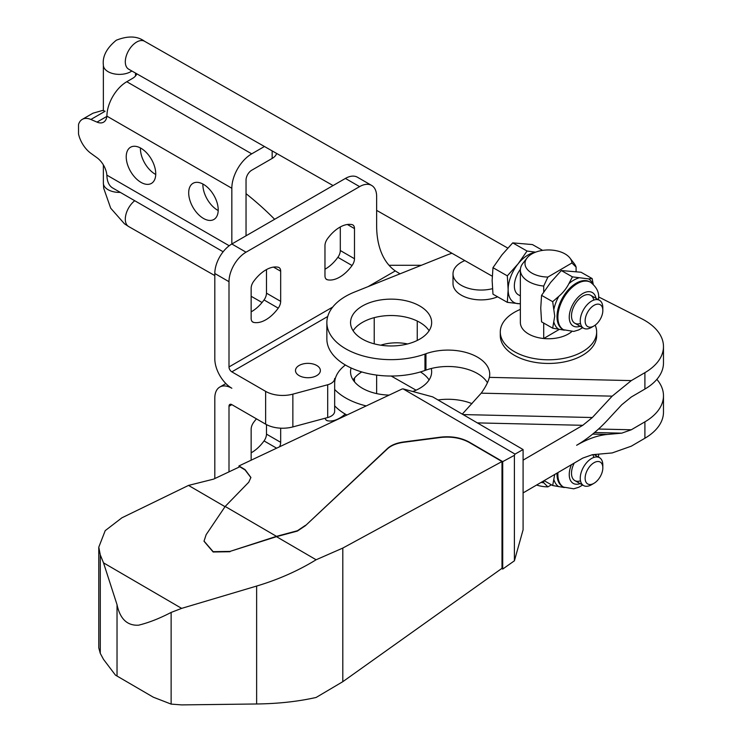 <?xml version="1.0" encoding="UTF-8"?>
<svg xmlns="http://www.w3.org/2000/svg" width="742" height="742" viewBox="0 0 742 742"><rect width="100%" height="100%" fill="white"/><g stroke="black" fill="none" stroke-linecap="round" stroke-linejoin="round"><path stroke-width="1.11" d="M299.128 375.619A12.447 7.188 0 0 0 312.688 377.177A12.447 7.188 0 0 0 320.377 370.546A12.447 7.188 0 0 0 316.732 365.463A12.447 7.188 0 0 0 303.163 363.905A12.447 7.188 0 0 0 295.483 370.546A12.447 7.188 0 0 0 299.128 375.619M251.148 452.824A30.515 17.622 120 0 0 251.714 452.499A30.515 17.622 120 0 0 264.041 440.915A8.032 4.638 120 0 0 266.48 434.126L266.48 424.61M278.241 308.143A30.515 17.622 -60 0 1 265.914 319.728A30.515 17.622 -60 0 1 253.578 322.38A8.032 4.638 -60 0 1 252.809 322.074A8.032 4.638 -60 0 1 251.148 318.401L251.148 288.267A8.032 4.638 -60 0 1 253.578 281.487A30.515 17.622 -60 0 1 278.241 267.25A8.032 4.638 -60 0 1 279.011 267.547A8.032 4.638 -60 0 1 280.671 271.22L280.671 301.354A8.032 4.638 -60 0 1 278.241 308.143L264.041 299.944A8.032 4.638 120 0 0 266.48 293.155L266.48 269.578M251.148 311.853A30.515 17.622 120 0 0 251.714 311.529A30.515 17.622 120 0 0 264.041 299.944M345.225 414.082A30.515 17.622 -60 0 1 339.725 418.08A30.515 17.622 -60 0 1 327.398 420.733A8.032 4.638 -60 0 1 326.628 420.426A8.032 4.638 -60 0 1 325.126 418.228M352.06 265.525A30.515 17.622 -60 0 1 339.725 277.109A30.515 17.622 -60 0 1 327.398 279.762A8.032 4.638 -60 0 1 326.628 279.456A8.032 4.638 -60 0 1 324.968 275.783L324.968 245.648A8.032 4.638 -60 0 1 327.398 238.868A30.515 17.622 -60 0 1 352.06 224.631A8.032 4.638 -60 0 1 352.83 224.928A8.032 4.638 -60 0 1 354.49 228.601L354.49 258.735A8.032 4.638 -60 0 1 352.06 265.525L337.86 257.326A8.032 4.638 120 0 0 340.3 250.536L340.3 226.959M324.968 269.235A30.515 17.622 120 0 0 325.534 268.91A30.515 17.622 120 0 0 337.86 257.326M497.594 296.809A28.103 16.231 180 0 1 461.246 295.14A28.103 16.231 180 0 1 453.01 283.667L453.01 273.826A28.103 16.231 180 0 1 464.844 260.6M492.465 288.675A28.103 16.231 180 0 1 461.246 285.308A28.103 16.231 180 0 1 453.01 273.826M231.838 404.64A4.016 2.319 -120 0 0 229.835 404.436A4.016 2.319 -120 0 0 229 406.273L231.838 404.64L265.636 424.146A24.087 13.912 180 0 0 292.858 426.919L327.704 417.542A12.048 6.956 180 0 0 334.661 411.235L334.661 383.326A52.2 30.134 180 0 1 345.401 365.018M376.658 375.081A102.786 59.341 -60 0 0 376.639 377.168L376.639 393.603M229 471.856L229 406.273M280.671 428.18L280.671 442.325A8.032 4.638 -60 0 1 279.604 446.767M251.195 460.17A8.032 4.638 -60 0 1 251.148 459.372L251.148 429.238A8.032 4.638 -60 0 1 253.578 422.458A30.515 17.622 -60 0 1 256.454 418.85M354.49 378.049L354.49 381.796M334.661 378.448A12.048 6.956 0 0 1 327.704 384.755L292.858 394.141A24.087 13.912 0 0 1 265.636 391.368L231.838 371.853A4.016 2.319 -120 0 1 229 366.938L229 281.7A24.087 13.912 -60 0 1 246.038 252.197L359.601 186.622A24.087 13.912 -60 0 1 371.649 185.435L357.449 177.236A24.087 13.912 120 0 0 345.41 178.432L231.838 243.997A24.087 13.912 120 0 0 214.809 273.501L214.809 358.738A24.087 13.912 -120 0 0 231.838 388.242A24.087 13.912 -120 0 0 219.799 387.055A24.087 13.912 -120 0 0 214.809 398.083L214.809 478.553M371.649 185.435A24.087 13.912 -60 0 1 376.639 196.463L376.639 225.568A102.786 59.341 -60 0 0 395.282 270.932L399.827 273.724M421.354 265.284L389.021 265.284M380.776 345.188A32.119 18.541 180 0 1 407.562 343.945M374.218 317.65L374.218 343.843M140.989 182.365A20.878 12.057 -120 0 0 151.424 183.404A20.878 12.057 -120 0 0 154.624 166.672A20.878 12.057 -120 0 0 140.989 148.27A20.878 12.057 -120 0 0 130.546 147.241A20.878 12.057 -120 0 0 127.346 163.963A20.878 12.057 -120 0 0 140.989 182.365M155.737 174.481A20.878 12.057 60 0 1 155.18 174.166A20.878 12.057 60 0 1 140.433 147.964M203.447 218.426A20.878 12.057 -120 0 0 213.891 219.465A20.878 12.057 -120 0 0 217.091 202.733A20.878 12.057 -120 0 0 203.447 184.331A20.878 12.057 -120 0 0 193.013 183.302A20.878 12.057 -120 0 0 189.813 200.025A20.878 12.057 -120 0 0 203.447 218.426M218.204 210.542A20.878 12.057 60 0 1 217.647 210.227A20.878 12.057 60 0 1 202.891 184.025M246.038 193.662A481.818 278.176 180 0 1 274.633 219.289M223.147 251.77L112.738 188.023A28.103 16.231 -60 0 1 106.95 176.448L106.857 175.121A16.064 9.275 -120 0 0 96.989 157.721L90.867 153.297A20.878 12.057 -120 0 1 78.522 133.94L78.522 124.573A20.878 12.057 -120 0 1 82.279 119.369A20.878 12.057 -120 0 1 90.867 119.471L96.989 122.105A16.064 9.275 -120 0 0 103.592 122.18A16.064 9.275 -120 0 0 106.857 116.114L106.95 114.815A28.103 16.231 -60 0 1 126.789 81.722L251.714 153.844L264.44 146.489M246.038 235.798L246.038 180.074A8.032 4.638 120 0 1 251.714 170.233L272.156 158.436A16.064 9.275 0 0 0 276.636 153.436M82.279 119.369L92.973 113.201L102.554 110.456A20.878 12.057 60 0 1 105.067 111.272L90.867 119.471M251.714 153.844A28.103 16.231 120 0 0 231.838 188.264L231.838 243.997L246.038 252.197M136.816 73.82A16.064 9.275 0 0 1 132.466 78.439L126.789 81.722M357.384 335.56A40.55 23.41 0 0 0 402.878 344.956A40.55 23.41 0 0 0 431.658 322.547A40.55 23.41 0 0 0 424.823 309.544A40.55 23.41 0 0 0 379.329 300.148A40.55 23.41 0 0 0 350.549 322.547A40.55 23.41 0 0 0 357.384 335.56M429.089 330.747A40.55 23.41 0 0 0 424.823 325.933A40.55 23.41 0 0 0 386.424 315.684A40.55 23.41 0 0 0 353.118 330.747M489.358 377.363L631.303 380.6L612.169 396.154L481.224 393.167C485.556 387.092 488.264 381.824 489.358 377.363A41.756 24.106 0 0 0 489.72 374.2A41.756 24.106 0 0 0 482.68 360.807A41.756 24.106 0 0 0 425.954 353.711L425.954 370.11A41.756 24.106 0 0 1 482.68 377.205A41.756 24.106 0 0 1 487.448 382.742M523.091 492.92L582.785 458.083L592.357 454.698L612.169 452.945L631.303 446.174L644.9 438.234A64.239 37.091 0 0 0 663.478 412.144L663.478 395.755A64.239 37.091 180 0 1 644.9 421.846L631.303 429.776L598.544 429.034M656.856 379.366A64.239 37.091 180 0 1 663.478 395.755M631.303 429.776L621.74 433.161L607.244 434.45C597.764 435.35 587.562 438.958 576.636 445.283C587.562 438.865 597.764 430.564 607.244 420.399L621.74 404.77L631.303 396.998L644.9 389.058A64.239 37.091 0 0 0 663.478 362.968L663.478 346.579A64.239 37.091 0 0 0 652.645 325.97A64.239 37.091 0 0 0 641.598 318.698L598.599 296.911M631.303 380.6L644.9 372.67A64.239 37.091 0 0 0 663.478 346.579M437.993 399.966A41.756 24.106 180 0 1 471.986 403.667M431.269 368.496A40.55 23.41 180 0 1 431.658 371.723A40.55 23.41 180 0 1 412.802 391.507M389.133 395.115A40.55 23.41 180 0 1 357.384 384.736A40.55 23.41 180 0 1 350.549 371.723A40.55 23.41 180 0 1 351.077 367.958M429.089 379.923A40.55 23.41 0 0 0 424.823 375.109A40.55 23.41 0 0 0 420.426 371.946M612.169 396.154L592.357 417.523L582.785 425.305L523.091 460.142M481.224 393.167L462.285 414.119M366.214 405.92A64.239 37.091 180 0 1 334.661 389.439M451.934 253.254A60.232 34.772 0 0 0 446.777 255.1L354.472 292.079A64.239 37.091 0 0 0 326.86 322.547A64.239 37.091 0 0 0 359.861 354.964A64.239 37.091 0 0 0 424.962 354.073L425.954 353.711M334.661 405.837A64.239 37.091 0 0 0 346.894 415.028M361.781 371.946A40.55 23.41 0 0 0 353.118 379.923M326.86 322.547L326.86 338.946A64.239 37.091 0 0 0 359.861 371.352A64.239 37.091 0 0 0 424.962 370.462L425.954 370.11M574.234 463.082A16.064 9.21 119.7 0 0 571.498 473.238A16.064 9.21 119.7 0 0 571.498 473.415A16.064 9.21 119.7 0 0 580.504 480.807M576.098 271.553L576.098 267.101L571.924 262.983A23.466 13.551 0 0 0 569.893 257.975A23.466 13.551 0 0 0 565.701 254.311A23.466 13.551 0 0 0 527.043 257.975L522.813 263.447A28.103 16.231 0 0 0 520.365 270.069A28.103 16.231 0 0 0 527.831 281.079A28.103 16.231 0 0 0 543.71 286.06L543.71 292.023M520.365 270.069L520.365 322.52A28.103 16.231 0 0 0 527.831 333.538A28.103 16.231 0 0 0 543.71 338.519A28.103 16.231 0 0 0 571.711 331.646M543.71 323.067L543.71 338.519L559.273 329.402M527.043 257.975A23.466 13.551 0 0 0 531.235 272.713A23.466 13.551 0 0 0 547.893 277.054L543.71 286.06M520.365 309.395A48.184 27.816 0 0 0 500.284 331.989A48.184 27.816 0 0 0 513.093 350.864A48.184 27.816 0 0 0 566.035 357.894A48.184 27.816 0 0 0 596.651 331.989A48.184 27.816 0 0 0 595.177 325.163M500.284 331.989L500.284 335.634A48.184 27.816 0 0 0 513.093 354.518A48.184 27.816 0 0 0 566.035 361.54A48.184 27.816 0 0 0 596.651 335.634L596.651 331.989M520.392 269.3A19.273 11.047 119.7 0 0 514.354 285.939A19.273 11.047 119.7 0 0 518.352 294.769L520.365 295.91M564.356 330.171L552.679 328.177L554.728 316.092L552.679 301.679L558.782 296.364C563.085 292.691 566.452 288.452 568.891 283.657L572.416 276.868L588.629 278.89L592.144 278.565L593.22 284.232M593.804 300.083A16.064 9.21 119.7 0 0 582.85 296.114A16.064 9.21 119.7 0 0 571.498 315.869A16.064 9.21 119.7 0 0 571.498 316.055A16.064 9.21 119.7 0 0 580.504 323.447M564.356 487.531L552.679 485.537L544.109 480.658M552.679 485.537L554.701 474.481M593.804 457.443A16.064 9.21 119.7 0 0 592.747 454.67M572.416 276.868L561.304 270.552L550.61 282.479L541.567 295.353L540.742 308.125L541.567 321.852L552.679 328.177M552.679 301.679L541.567 295.353M592.144 278.565L581.042 272.24L561.304 270.552M542.652 250.388L532.441 244.572L512.713 242.875L502.009 254.803L492.976 267.677L492.141 280.457L492.976 294.175L507.324 302.346L508.149 289.575L507.324 275.848L518.018 263.92L527.061 251.046L535.641 252.169M520.365 303.84L507.324 302.346M512.713 242.875L527.061 251.046M492.976 267.677L507.324 275.848M534.88 252.465A28.103 16.111 119.7 0 0 518.018 263.92A28.103 16.111 119.7 0 0 508.149 289.575A28.103 16.111 119.7 0 0 518.018 303.673A28.103 16.111 119.7 0 0 520.365 303.636M551.408 484.814L547.893 486.873L543.71 482.764L543.71 480.89M571.924 262.983L547.893 277.054M536.624 485.027A23.466 13.551 0 0 0 547.893 486.873M541.076 482.43A28.103 16.231 0 0 0 543.71 482.764M576.098 267.101A28.103 16.231 0 0 0 574.132 263.447L569.893 257.975M585.132 478.2A12.614 7.234 -60.3 0 1 593.925 462.758A12.614 7.234 -60.3 0 1 602.838 467.692A12.614 7.234 -60.3 0 1 602.838 467.831A12.614 7.234 -60.3 0 1 593.925 483.348A12.614 7.234 -60.3 0 1 585.132 478.2M593.925 483.348L591.448 484.776A16.064 9.21 -60.3 0 1 583.583 485.574A16.064 9.21 -60.3 0 1 580.253 478.219A16.064 9.21 -60.3 0 1 587.191 462.053A16.064 9.21 -60.3 0 1 599.48 457.666A16.064 9.21 -60.3 0 1 602.81 464.835A16.064 9.21 -60.3 0 1 602.81 465.021M585.132 320.841A12.614 7.234 -60.3 0 1 593.925 305.389A12.614 7.234 -60.3 0 1 602.838 310.332A12.614 7.234 -60.3 0 1 602.838 310.471A12.614 7.234 -60.3 0 1 593.925 325.988A12.614 7.234 -60.3 0 1 585.132 320.841M593.925 325.988L591.448 327.417A16.064 9.21 -60.3 0 1 583.583 328.214A16.064 9.21 -60.3 0 1 580.253 320.859A16.064 9.21 -60.3 0 1 587.191 304.684A16.064 9.21 -60.3 0 1 599.48 300.297A16.064 9.21 -60.3 0 1 602.81 307.476A16.064 9.21 -60.3 0 1 602.81 307.652M225.178 506.452L276.478 536.345L229.983 551.408L213.149 551.668L204.031 541.103L206.165 534.648L225.178 506.452L248.755 482.217L250.898 477.458L245.083 469.63L238.961 465.939L402.099 388.993L403.119 388.891L515.031 454.104L514.401 455.328L502.705 461.626L469.12 442.056C460.93 437.632 451.433 435.99 440.646 437.14L403.676 441.954C396.618 442.937 391.247 445.089 387.565 448.418L305.416 525.688L297.384 531.077L276.478 536.67L316.12 559.765C298.034 570.848 278.204 579.613 256.63 586.059L181.651 608.375L171.133 612.428C159.493 618.485 148.623 622.751 138.513 625.2C127.207 625.766 120.046 618.921 117.032 604.684L103.518 562.853L100.281 554.877L98.779 547.169L105.225 530.623L121.892 517.814L188.514 485.416L213.566 479.137L239.796 466.764L245.083 469.964L250.898 477.625M305.416 525.355L297.384 530.753L276.478 536.345M98.779 547.169L98.779 647.887L100.281 653.377L103.518 659.378L115.446 675.127L153.269 697.174L171.133 704.102L181.651 704.9L256.63 703.982C278.204 703.704 298.034 701.533 316.12 697.461L342.804 681.685L501.991 568.326L501.991 461.543L342.804 548.069L316.12 559.765M305.416 525.688L387.565 448.743C391.247 445.423 396.618 443.271 403.676 442.288L440.646 437.474C451.433 436.324 460.93 437.965 469.12 442.39L501.991 461.543M188.514 485.416L225.021 506.684M229.983 551.408L276.478 536.67M229.983 551.733L213.149 551.992L204.031 541.27M403.119 388.891L432.716 396.887L523.091 449.55L515.031 454.104M238.961 465.939L238.961 467.154M523.091 449.55L523.091 529.807L514.401 560.813L514.401 455.328M502.705 461.626L502.705 569.068L514.401 560.813M501.74 568.511L502.705 569.068M276.618 448.177L264.041 440.915M359.601 186.622L345.41 178.432M231.838 371.853L327.723 316.5M417.245 321.045L417.245 340.448M327.704 384.755L327.704 417.542M292.858 394.141L292.858 426.919M265.636 391.368L265.636 424.146M229 366.938L332.75 307.04M368.134 286.607L395.282 270.932M354.49 228.601L347.358 224.483M354.49 258.735L340.3 250.536M280.671 271.22L273.538 267.101M280.671 301.354L266.48 293.155M280.671 442.325L266.48 434.126M327.398 279.762L325.979 278.946M327.398 420.733L325.979 419.916M253.578 322.38L252.169 321.564M229 281.7L214.809 273.501M96.989 122.105L106.829 116.429M229.204 245.75L106.857 175.121M231.838 188.264L106.857 116.114M272.156 150.886L272.156 158.436M644.9 421.846L644.9 438.234M644.9 372.67L644.9 389.058M582.785 425.305L477.347 422.894M592.357 417.523L463.064 414.574M621.74 433.161L594.537 432.54M607.244 434.45L592.645 434.116M424.962 354.073L424.962 370.462M590.567 282.294A27.306 15.656 119.7 0 0 569.689 289.751A27.306 15.656 119.7 0 0 557.882 317.242A27.306 15.656 119.7 0 0 563.549 329.745L562.668 329.244A27.306 15.656 119.7 0 1 557.01 316.741A27.306 15.656 119.7 0 1 568.808 289.25A27.306 15.656 119.7 0 1 589.686 281.793L590.567 282.294C596.512 286.95 599.193 292.218 598.618 298.089L598.571 299.787M596.03 298.34A19.273 11.047 119.7 0 0 581.403 294.416A19.273 11.047 119.7 0 0 569.244 317.196A19.273 11.047 119.7 0 0 580.133 326.248M553.968 322.445A29.309 16.806 119.7 0 0 558.782 329.318M557.965 472.571A27.306 15.656 119.7 0 0 557.882 474.602A27.306 15.656 119.7 0 0 563.549 487.104L562.668 486.604A27.306 15.656 119.7 0 1 557.01 474.101A27.306 15.656 119.7 0 1 557.029 473.118M596.03 455.699A19.273 11.047 119.7 0 0 595.696 454.401M571.423 464.715A19.273 11.047 119.7 0 0 569.244 474.555A19.273 11.047 119.7 0 0 580.133 483.617M553.968 479.814A29.309 16.806 119.7 0 0 558.782 486.687M558.782 296.364A29.309 16.806 119.7 0 0 553.968 308.867M578.519 278.018A29.309 16.806 119.7 0 0 568.891 283.657M592.7 283.769A29.309 16.806 119.7 0 0 588.629 278.89M103.37 110.66L103.37 65.111C102.313 56.448 106.616 48.156 116.299 40.226C127.912 35.635 137.326 35.978 144.532 41.255A16.064 9.21 119.7 0 0 136.584 42.099A16.064 9.21 119.7 0 0 125.305 61.809A16.064 9.21 119.7 0 0 128.635 69.164L333.056 185.565M103.37 65.111A16.064 9.275 0 0 0 107.636 71.408A16.064 9.275 0 0 0 130.87 71.622A16.064 9.275 0 0 0 131.853 70.991M214.809 275.588L128.635 226.533A16.064 9.21 -60.3 0 1 125.305 219.178A16.064 9.21 -60.3 0 1 134.738 200.72M128.635 226.533L124.461 223.796L110.706 208.205L103.704 188.255L103.37 183.135A16.064 9.275 0 0 0 107.636 189.433A16.064 9.275 0 0 0 120.315 192.391M256.63 586.059L256.63 703.982M103.518 562.853L181.651 608.375M171.133 612.428L171.133 704.102M342.804 548.069L342.804 681.685M100.281 554.877L100.281 653.377M117.032 604.684L117.032 675.786M225.865 383.549L219.799 387.055M598.59 454.15L598.571 457.146M563.549 487.104L573.742 488.802L578.714 487.281L582.674 485.055M563.549 329.745L573.742 331.433L578.714 329.921L582.674 327.695M602.838 467.692L602.81 464.835M251.148 296.281L262.065 302.504M391.201 376.036L416.058 390.181M574.827 480.593L583.583 485.574M602.838 310.332L602.81 307.476M103.37 183.135L103.37 164.9M376.639 210.376L492.243 276.2M574.827 323.224L583.583 328.214M144.532 41.255L507.76 248.078M590.725 295.316L599.48 300.297M135.498 76.009L135.498 73.068M594.017 454.549L599.48 457.666M153.269 697.174L115.446 675.127"/></g></svg>

